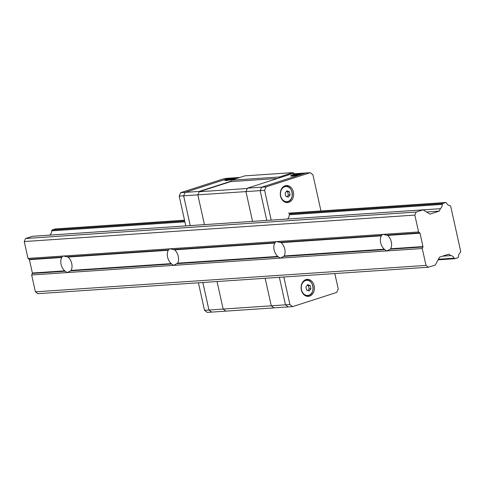 <?xml version="1.0" encoding="UTF-8"?>
<svg xmlns="http://www.w3.org/2000/svg" width="485" height="485" viewBox="0 0 485 485"><rect width="100%" height="100%" fill="white"/><g stroke="black" fill="none" stroke-linecap="round" stroke-linejoin="round"><path stroke-width="0.73" d="M384.635 249.593L384.302 249.187A8.536 5.238 72.1 0 1 381.343 235.849L382.362 234.498L383.071 234.376L418.579 231.969L414.839 215.091L416.191 212.048L423.072 209.835L430.019 214.097L439.277 211.114L440.35 208.689A5.123 3.995 86.1 0 0 442.253 204.397L442.635 203.53L445.848 202.494L446.539 203.015A5.123 3.995 86.1 0 0 449.965 205.591L450.656 206.113L460.75 251.636L460.362 252.509A5.123 3.995 86.1 0 0 458.464 256.795L458.076 257.668L454.869 258.705L454.172 258.178A5.123 3.995 86.1 0 0 450.753 255.601L448.819 254.152L439.562 257.129L435.3 265.01L428.419 267.223L425.994 265.398L422.253 248.52L422.926 246.998L390.201 249.217L386.745 250.927L384.635 249.593L283.67 256.432L280.221 258.141L277.778 256.401A8.536 5.238 72.1 0 1 274.819 243.064L275.838 241.712L276.547 241.585L383.071 234.376L387.654 235.425A8.536 5.238 72.1 0 1 390.613 248.763L422.962 246.568L420.01 233.23L387.654 235.425M422.253 248.52L67.166 272.57L64.729 270.83A8.536 5.238 72.1 0 1 61.771 257.493L29.415 259.681A0.57 0.443 86.1 0 0 29.203 259.336L61.934 257.117L61.771 257.493M61.934 257.117L62.789 256.141L63.499 256.013L276.547 241.585L281.13 242.639A8.536 5.238 72.1 0 1 284.089 255.971L283.67 256.432M171.587 264.022L171.254 263.616A8.536 5.238 72.1 0 1 168.295 250.278L169.313 248.926L170.023 248.799L174.606 249.848A8.536 5.238 72.1 0 1 177.558 263.185L173.697 265.356L171.587 264.022L70.622 270.854L67.166 272.57L31.658 274.971L35.405 291.849L37.83 293.674L428.419 267.223M387.066 235.098L419.798 232.885L418.579 231.969M419.798 232.885A0.57 0.443 -93.9 0 1 420.01 233.23M422.962 246.568A0.57 0.443 -93.9 0 1 422.926 246.998M65.063 271.236L32.337 273.449L31.658 274.971M32.337 273.449A0.57 0.443 86.1 0 0 32.374 273.019L29.415 259.681M423.072 209.835L32.477 236.28L25.596 238.499L24.25 241.542L27.991 258.42L29.203 259.336M49.797 235.11A5.123 3.995 86.1 0 0 51.659 230.848L184.894 221.827M184.53 220.19L55.254 228.944L52.047 229.975L51.659 230.848M35.405 291.849L425.994 265.398M442.587 256.159L450.753 255.601M454.172 258.178L438.416 259.245M442.635 203.53L289.636 213.891L289.248 214.758L442.253 204.397M440.35 208.689L423.108 209.859M439.277 211.114L426.564 211.975M25.596 238.499L416.191 212.048M414.839 215.091L24.25 241.542M27.991 258.42L63.499 256.013L68.082 257.062A8.536 5.238 72.1 0 1 71.034 270.4L70.622 270.854M438.1 259.839L454.869 258.705M288.405 213.157L445.848 202.494M184.706 220.996L52.047 229.975M390.201 249.217L390.613 248.763M223.155 309.066L217.05 281.536L223.155 309.066L225.907 311.134L223.155 309.066L271.267 305.805L265.168 278.281L271.267 305.805L274.019 307.872L211.702 312.097L208.95 310.024L223.155 309.066M231.26 180.238L279.372 176.983L292.952 172.605L244.84 175.861L231.26 180.238L230.648 181.62L199.208 191.751L197.831 194.849L204.44 224.64L197.831 194.849L199.359 191.405L230.799 181.275M277.602 178.438L230.648 181.62M199.208 191.751L247.32 188.489L245.95 191.593L183.633 195.813L190.235 225.598L183.633 195.813L185.161 192.363L199.359 191.405M252.552 221.378L245.95 191.593L252.552 221.378M292.952 172.605L294.468 173.745M279.372 176.983L278.911 178.013M299.591 174.491A5.547 0.661 167.5 0 1 294.195 175.782A5.547 0.661 167.5 0 1 290.77 175.994A5.547 0.661 167.5 0 1 292.667 174.964A5.547 0.661 167.5 0 1 298.663 173.575A5.547 0.661 167.5 0 1 301.531 173.612A5.547 0.661 167.5 0 1 299.591 174.491M300.767 174.066A4.983 0.594 -12.5 0 0 293.146 175.491A4.983 0.594 -12.5 0 0 291.649 176.085M247.477 188.144L245.95 191.593L260.154 190.629L261.676 187.186L305.738 172.987L291.534 173.951L247.477 188.144L261.676 187.186L260.154 190.629L266.756 220.42L260.154 190.629L264.592 190.332L271.194 220.117M283.81 277.02L289.909 304.544L271.267 305.805L274.019 307.872L288.223 306.914L285.471 304.841L279.372 277.317L285.471 304.841L288.223 306.914L292.661 306.611L336.717 292.419L338.245 288.969L334.826 273.564M305.738 172.987L261.676 187.186L266.119 186.883L310.176 172.684L305.738 172.987M233.728 178.953A5.547 0.661 167.5 0 1 228.326 180.244A5.547 0.661 167.5 0 1 224.901 180.456A5.547 0.661 167.5 0 1 226.804 179.42A5.547 0.661 167.5 0 1 232.794 178.037A5.547 0.661 167.5 0 1 235.661 178.074A5.547 0.661 167.5 0 1 233.728 178.953M234.898 178.529A4.983 0.594 -12.5 0 0 227.277 179.947A4.983 0.594 -12.5 0 0 225.786 180.547M202.851 282.5L208.95 310.024L211.702 312.097L207.265 312.395L204.512 310.327L208.95 310.024L202.851 282.5M239.936 177.443L229.217 178.171L185.161 192.363L229.217 178.171L224.779 178.468L180.717 192.666L185.161 192.363L183.633 195.813L179.195 196.116L185.797 225.901M309.588 296.135A8.536 6.663 -93.9 0 1 308.327 296.377A8.536 6.663 -93.9 0 1 301.191 289.121A8.536 6.663 -93.9 0 1 305.914 279.584A8.536 6.663 -93.9 0 1 307.175 279.342A8.536 6.663 -93.9 0 1 314.31 286.593A8.536 6.663 -93.9 0 1 309.588 296.135M288.793 202.336A8.536 6.663 -93.9 0 1 287.532 202.578A8.536 6.663 -93.9 0 1 280.397 195.328A8.536 6.663 -93.9 0 1 285.119 185.785A8.536 6.663 -93.9 0 1 286.38 185.543A8.536 6.663 -93.9 0 1 293.516 192.794A8.536 6.663 -93.9 0 1 288.793 202.336M310.176 172.684L312.922 174.758L320.949 210.951M289.248 214.758A5.123 3.995 -93.9 0 1 287.387 219.02M292.843 212.854L289.636 213.891M289.909 304.544L292.661 306.611M266.119 186.883L264.592 190.332M306.987 296.293A8.536 6.663 86.1 0 0 308.454 295.547M307.411 280.148A8.536 6.663 86.1 0 0 305.853 279.602M286.192 202.494A8.536 6.663 86.1 0 0 287.66 201.748M286.617 186.349A8.536 6.663 86.1 0 0 285.059 185.803M198.413 282.797L204.512 310.327M179.195 196.116L180.717 192.666M285.125 193.115L286.908 190.829L289.399 191.733L290.109 194.921L288.32 197.201L285.829 196.298L285.125 193.115M289.399 191.733L287.678 191.848L288.381 195.037L290.109 194.921M286.496 191.423L287.678 191.848M288.381 195.037L287.065 196.716M305.92 286.908L307.702 284.628L310.194 285.532L310.903 288.714L309.115 291L306.623 290.097L305.92 286.908M310.194 285.532L308.472 285.647L309.175 288.836L310.903 288.714M307.29 285.216L308.472 285.647M309.175 288.836L307.86 290.515M32.374 273.019L64.729 270.83M278.111 256.808L177.146 263.646M174.018 249.526L274.983 242.688M67.494 256.741L168.459 249.902M280.542 242.312L381.507 235.474M71.034 270.4L171.254 263.616M177.558 263.185L277.778 256.401M284.089 255.971L384.302 249.187M274.819 243.064L174.606 249.848M168.295 250.278L68.082 257.062M381.343 235.849L281.13 242.639M284.762 186.749A7.578 5.917 86.1 0 0 280.694 195.934A7.578 5.917 86.1 0 0 288.023 201.445A7.578 5.917 86.1 0 0 292.091 192.26A7.578 5.917 86.1 0 0 284.762 186.749M289.781 188.035A7.827 6.111 86.1 0 0 285.574 186.307A7.827 6.111 86.1 0 0 284.416 186.531A7.827 6.111 86.1 0 0 281.985 188.162M282.822 200.578A7.827 6.111 86.1 0 0 286.629 201.93A7.827 6.111 86.1 0 0 287.781 201.705A7.827 6.111 86.1 0 0 290.57 199.65M284.119 186.41A7.827 6.111 86.1 0 0 283.743 186.446L285.574 186.307C292.758 185.203 294.947 200.02 287.835 201.693L284.804 202.039M284.798 202.039A7.827 6.111 86.1 0 0 285.18 202.027M305.556 280.548A7.578 5.917 86.1 0 0 301.488 289.733A7.578 5.917 86.1 0 0 308.818 295.244A7.578 5.917 86.1 0 0 312.886 286.059A7.578 5.917 86.1 0 0 305.556 280.548M310.576 281.833A7.827 6.111 86.1 0 0 306.368 280.106A7.827 6.111 86.1 0 0 305.21 280.33A7.827 6.111 86.1 0 0 302.779 281.961M303.616 294.371A7.827 6.111 86.1 0 0 307.423 295.723A7.827 6.111 86.1 0 0 308.575 295.504M308.684 295.468A7.827 6.111 86.1 0 0 311.364 293.449M304.913 280.203A7.827 6.111 86.1 0 0 304.538 280.245L306.368 280.106C313.553 279.002 315.741 293.813 308.63 295.492L305.598 295.832M305.592 295.832A7.827 6.111 86.1 0 0 305.974 295.826"/></g></svg>
